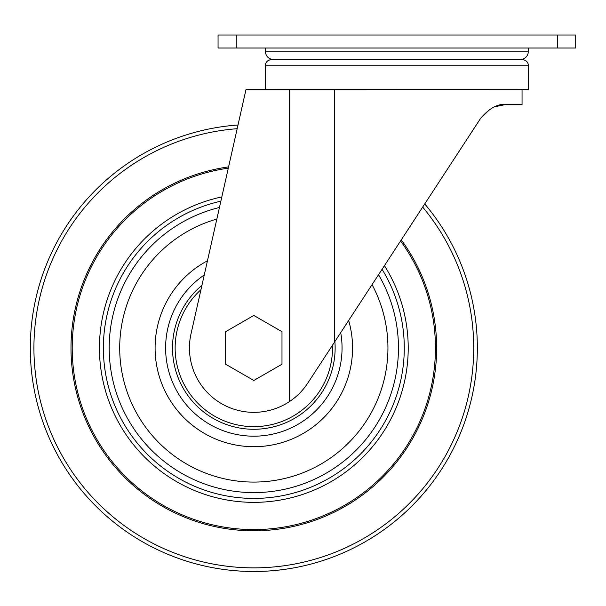 <?xml version="1.0" encoding="UTF-8"?>
<svg xmlns="http://www.w3.org/2000/svg" width="606" height="606" viewBox="0 0 606 606"><rect width="100%" height="100%" fill="white"/><g stroke="black" fill="none" stroke-linecap="round" stroke-linejoin="round"><path stroke-width="0.91" d="M265.269 89.355L265.269 65.743L528.493 65.743L528.493 89.393L246.028 89.355L191.019 333.838A64.372 64.372 0 0 0 289.41 401.611C296.804 396.688 302.909 390.537 307.727 383.159L480.626 118.337C489.466 108.088 497.958 103.49 506.086 104.558L522.054 104.558L522.054 89.393M238.006 125.003A223.523 223.523 0 0 0 30.3 347.965A223.523 223.523 0 0 0 330.497 557.929A223.523 223.523 0 0 0 424.745 203.927A223.523 223.523 0 0 1 330.497 557.929A223.523 223.523 0 0 1 30.3 347.965A223.523 223.523 0 0 1 238.006 125.003L242.605 104.558M480.664 118.284L490.254 108.997M494.307 106.929L505.298 104.565M265.269 65.743C265.633 62.047 267.655 60.024 271.352 59.661L522.41 59.661C526.106 60.024 528.129 62.054 528.493 65.743M557.459 48.018L218.062 48.018L218.062 35.034L575.7 35.034L575.7 48.018L557.459 48.018L557.459 35.034M225.659 331.702L225.659 364.229L253.823 380.485L281.987 364.229L281.987 331.702L253.823 315.446L225.659 331.702M400.566 240.961A181.611 181.611 0 0 1 310.098 520.645A181.611 181.611 0 0 1 72.212 347.965A181.611 181.611 0 0 1 228.295 168.157M265.269 48.018L265.269 51.154L528.493 51.154L528.493 48.018M334.709 341.829L334.709 89.393M289.41 401.611L289.41 89.355M236.302 48.018L236.302 35.034M332.467 345.268A78.689 78.689 0 0 1 255.171 426.639A78.689 78.689 0 0 1 200.95 289.691M334.883 341.564A81.31 81.31 0 0 1 257.027 429.215A81.31 81.31 0 0 1 201.927 285.373M422.677 207.093A219.902 219.902 0 0 1 328.74 554.71A219.902 219.902 0 0 1 33.921 347.965A219.902 219.902 0 0 1 237.173 128.699M401.27 239.878A182.823 182.823 0 0 1 310.689 521.721A182.823 182.823 0 0 1 71 347.965A182.823 182.823 0 0 1 228.583 166.892M384.446 265.655A154.394 154.394 0 0 1 296.66 496.291A154.394 154.394 0 0 1 99.437 347.965A154.394 154.394 0 0 1 221.826 196.927M382.068 269.291A150.455 150.455 0 0 1 294.698 492.761A150.455 150.455 0 0 1 103.376 347.965A150.455 150.455 0 0 1 220.872 201.169M378.53 274.715A144.629 144.629 0 0 1 291.781 487.527A144.629 144.629 0 0 1 109.194 347.965A144.629 144.629 0 0 1 219.448 207.479M372.054 284.638A134.123 134.123 0 0 1 286.471 478.051A134.123 134.123 0 0 1 119.708 347.965A134.123 134.123 0 0 1 216.85 219.046M348.655 320.476A98.733 98.733 0 0 1 267.708 445.713A98.733 98.733 0 0 1 207.449 260.8M340.708 332.649A88.226 88.226 0 0 1 261.512 435.85A88.226 88.226 0 0 1 204.26 274.98M528.493 51.154C527.985 56.32 525.152 59.161 519.978 59.661M265.269 51.154C265.776 56.32 268.61 59.161 273.783 59.661"/></g></svg>
